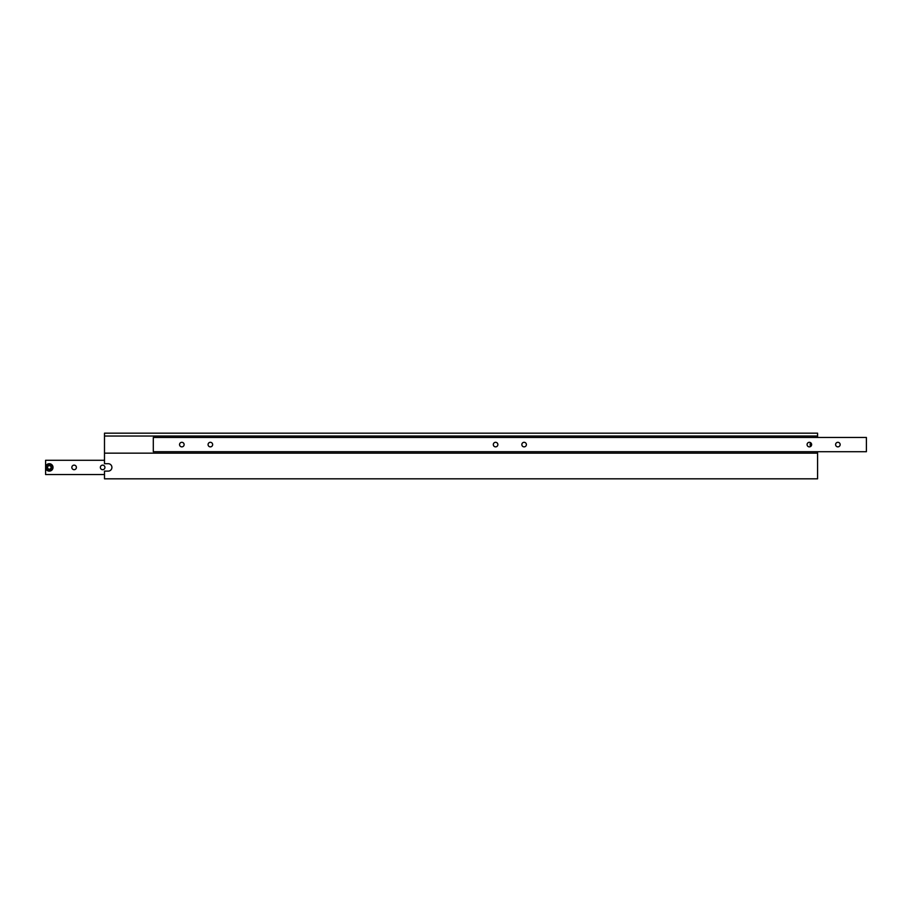 <?xml version="1.0" encoding="UTF-8"?>
<svg xmlns="http://www.w3.org/2000/svg" width="912" height="912" viewBox="0 0 912 912"><rect width="100%" height="100%" fill="white"/><g stroke="black" fill="none" stroke-linecap="round" stroke-linejoin="round"><path stroke-width="1.37" d="M840.157 444.589A2.28 2.28 0 0 0 837.877 442.309A2.28 2.28 0 0 0 835.597 444.589A2.28 2.28 0 0 0 837.877 446.869A2.28 2.28 0 0 0 840.157 444.589M811.634 444.589A2.28 2.28 0 0 0 809.354 442.309A2.28 2.28 0 0 0 807.074 444.589A2.28 2.28 0 0 0 809.354 446.869A2.28 2.28 0 0 0 811.634 444.589M526.395 444.589A2.28 2.28 0 0 0 524.115 442.309A2.28 2.28 0 0 0 521.835 444.589A2.28 2.28 0 0 0 524.115 446.869A2.28 2.28 0 0 0 526.395 444.589M497.872 444.589A2.28 2.28 0 0 0 495.592 442.309A2.28 2.28 0 0 0 493.312 444.589A2.28 2.28 0 0 0 495.592 446.869A2.28 2.28 0 0 0 497.872 444.589M212.644 444.589A2.28 2.28 0 0 0 210.353 442.309A2.28 2.28 0 0 0 208.073 444.589A2.28 2.28 0 0 0 210.353 446.869A2.28 2.28 0 0 0 212.644 444.589M184.121 444.589A2.28 2.28 0 0 0 181.83 442.309A2.28 2.28 0 0 0 179.55 444.589A2.28 2.28 0 0 0 181.83 446.869A2.28 2.28 0 0 0 184.121 444.589M866.4 437.464L153.307 437.464L153.307 451.725L866.4 451.725L866.4 437.464M810.665 446.458A3.705 3.705 0 0 1 810.665 442.73M817.585 436.039L104.492 436.039L104.492 433.177L817.585 433.177L817.585 437.464M104.492 471.116L104.492 478.823L817.585 478.823L817.585 453.15L104.492 453.15L104.492 463.706L108.209 463.706A3.705 3.705 0 0 1 111.914 467.411A3.705 3.705 0 0 1 108.209 471.116L104.492 471.116M104.492 436.039L104.492 453.15M817.585 451.725L817.585 453.15M104.492 474.536L45.6 474.536L45.6 467.411A3.705 3.705 0 0 0 49.305 471.116A3.705 3.705 0 0 0 53.021 467.411A3.705 3.705 0 0 1 49.305 471.116A3.705 3.705 0 0 1 45.6 467.411A3.705 3.705 0 0 1 49.305 463.706A3.705 3.705 0 0 1 53.021 467.411A3.705 3.705 0 0 1 49.305 471.116A3.705 3.705 0 0 1 45.6 467.411L45.6 460.275L104.492 460.275M71.843 467.411A2.28 2.28 0 0 1 74.123 465.131A2.28 2.28 0 0 1 76.403 467.411A2.28 2.28 0 0 1 74.123 469.691A2.28 2.28 0 0 1 71.843 467.411M100.366 467.411A2.28 2.28 0 0 1 102.646 465.131A2.28 2.28 0 0 1 104.926 467.411A2.28 2.28 0 0 1 102.646 469.691A2.28 2.28 0 0 1 100.366 467.411M50.297 469.121L51.289 467.411L50.297 465.701L48.325 465.701L47.333 467.411L48.325 469.121L50.297 469.121M46.17 467.411A3.135 3.135 0 0 0 49.305 470.546A3.135 3.135 0 0 0 52.44 467.411A3.135 3.135 0 0 0 49.305 464.276A3.135 3.135 0 0 0 46.17 467.411"/></g></svg>

